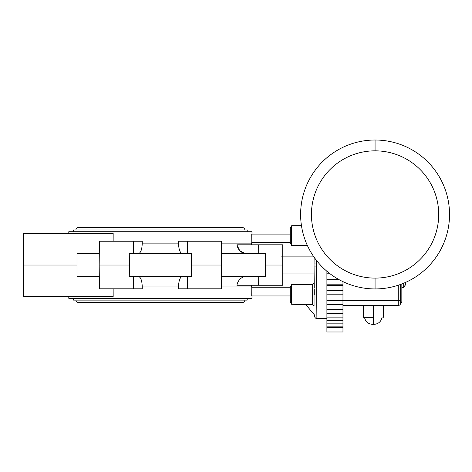 <?xml version="1.0" encoding="UTF-8"?>
<svg xmlns="http://www.w3.org/2000/svg" width="472" height="472" viewBox="0 0 472 472"><rect width="100%" height="100%" fill="white"/><g stroke="black" fill="none" stroke-linecap="round" stroke-linejoin="round"><path stroke-width="0.71" d="M375.075 140.019A74.458 74.458 0 0 1 449.533 214.477A74.458 74.458 0 0 1 375.075 288.935A74.458 74.458 0 0 1 300.617 214.477A74.458 74.458 0 0 1 375.075 140.019A74.458 74.458 0 0 1 449.533 214.477A74.458 74.458 0 0 1 375.075 288.935A74.458 74.458 0 0 1 300.617 214.477A74.458 74.458 0 0 1 375.075 140.019L375.075 150.839A63.631 63.631 0 0 1 438.706 214.477A63.631 63.631 0 0 1 375.075 278.108L375.075 288.935L375.075 278.108A63.631 63.631 0 0 1 311.437 214.477A63.631 63.631 0 0 1 375.075 150.839L375.075 140.019M342.961 281.654L342.961 305.467L398.268 305.467L398.268 285.23L398.268 300.711L400.645 300.711L400.645 303.089A1.192 1.168 0 0 1 401.837 301.915L401.837 283.955L401.837 301.915A1.192 1.168 0 0 0 400.645 303.089A2.378 2.378 0 0 1 398.268 305.467A2.378 2.378 0 0 0 400.645 303.089L400.645 303.089A2.378 2.378 0 0 1 398.268 305.467A2.378 2.378 0 0 0 400.645 303.089L400.645 284.404L400.645 303.089L400.645 300.711L342.961 300.711L398.268 300.711L398.268 305.467L342.961 305.467L342.961 304.587L342.961 331.975M373.287 317.361L373.287 324.376L373.871 324.376L372.709 324.376L373.287 324.376L373.287 305.467L373.287 317.361L364.49 317.361C365.511 321.709 368.254 324.046 372.709 324.376C368.254 324.046 365.511 321.709 364.49 317.361L373.287 317.361M375.075 150.839A63.631 63.631 0 0 1 438.706 214.477A63.631 63.631 0 0 1 375.075 278.108A63.631 63.631 0 0 1 311.437 214.477A63.631 63.631 0 0 1 375.075 150.839M401.837 301.915L401.837 302.493L400.616 303.478M405.401 282.474C405.401 285.825 405.401 285.825 405.401 282.474L405.401 285.011L403.265 287.625L403.265 283.389L403.265 287.625L401.837 287.625M138.184 276.327C140.68 276.911 142.037 280.445 142.255 286.935L142.249 288.817L99.397 288.817L99.297 276.327L76.989 276.327L76.989 253.73L99.291 253.73L99.191 265.028L129.458 265.028L129.281 253.73L191.484 253.73L191.307 265.028L221.58 265.028L221.468 253.73M191.307 265.028L191.484 276.327L129.281 276.327L129.458 265.028M138.184 253.73C140.68 253.139 142.037 249.605 142.255 243.115L142.249 241.239L133.322 241.239L142.249 241.239M316.476 260.408L316.447 263.96L314.063 263.99L314.134 273.949L282.817 273.949M326.901 331.975L326.901 271.252M316.447 263.96L316.883 318.553L316.447 266.09L314.063 266.066L314.252 287.755L314.134 273.949M314.122 257.246L314.063 264.621M314.063 265.028L314.063 266.066M245.074 253.576L239.682 250.608L236.891 244.809L282.716 244.809L282.716 285.247L236.891 285.247C238.171 279.684 241.463 276.71 246.762 276.327M282.893 265.028L265.311 265.028L265.465 276.327L221.474 276.327L221.58 265.028M221.48 276.327L221.374 288.817L178.516 288.817L187.449 288.817L187.349 276.327M182.581 253.73C180.092 253.139 178.735 249.605 178.51 243.115L178.516 241.239L221.374 241.239L221.48 253.73L265.465 253.73L265.311 265.028M99.285 253.73L99.397 241.239L133.322 241.239L133.423 253.73M99.191 265.028L99.291 276.327M113.15 288.817L113.168 296.546L23.6 296.546L23.6 265.028L77.089 265.028M99.291 276.692L94.848 276.327M281.465 256.107L282.651 256.107M290.268 242.295L251.8 242.295L251.735 234.1L290.268 234.1M251.364 244.809L251.8 242.295M282.817 256.107L313.343 256.107M23.6 265.028L23.6 233.504L113.168 233.504L113.15 241.239M251.995 234.1L251.977 231.722L68.794 231.722L68.776 233.504M94.848 253.73L99.291 253.358M68.776 296.546L68.794 298.328L251.977 298.328L251.995 295.95M182.581 276.327C180.092 276.911 178.735 280.445 178.51 286.935L178.516 288.817M133.423 276.327L133.322 288.817L142.249 288.817M290.268 295.95L251.735 295.95L251.8 287.755L251.364 285.247M342.961 284.185L326.901 284.173L342.961 284.185M314.311 294.463L314.269 289.218M251.8 287.755L290.268 287.755M305.673 304.469L314.494 314.983L314.618 316.913L315.514 318.122L316.865 318.553L326.901 318.553M236.891 244.809C238.171 250.367 241.463 253.34 246.762 253.73M187.349 253.73L187.449 241.239L178.516 241.239M247.21 298.328L247.21 300.115L73.555 300.115L73.555 298.328M75.933 300.115A2.378 2.378 0 0 0 78.311 302.493L242.455 302.493A2.378 2.378 0 0 0 244.832 300.115M73.555 231.722L73.555 229.941L247.21 229.941L247.21 231.722M244.832 229.941A2.378 2.378 0 0 0 242.455 227.557L78.311 227.557A2.378 2.378 0 0 0 75.933 229.941M290.268 228.153L291.649 225.758L291.649 245.422L290.268 243.021L290.268 228.153L291.649 225.758L301.455 225.64M291.649 284.634L312.275 284.374L312.275 304.552L291.649 304.292L290.268 301.897L290.268 287.029L291.649 284.634L291.649 304.292L290.268 301.897M312.275 284.374L314.057 282.805L314.057 306.121L312.275 304.552M142.249 286.935L178.51 286.935M178.516 243.115L142.255 243.115M342.961 327.432L326.901 327.432M342.961 323.161L326.901 323.161M342.961 317.119L326.901 317.119M342.961 309.496L326.901 309.496M342.961 300.522L326.901 300.522M342.961 290.475L326.901 290.475M339.067 279.648L326.901 279.648M258.29 244.809L258.261 253.73M251.605 243.115L221.386 243.115M221.386 286.935L251.605 286.935M258.261 276.327L258.29 285.247M326.901 273.046L329.102 273.046M330.064 273.789L326.901 273.789M326.901 276.049L333.208 276.049M326.901 285.589L342.961 285.589M382.09 317.361C381.063 321.709 378.326 324.046 373.871 324.376C378.326 324.046 381.063 321.709 382.09 317.361M383.282 305.467L383.282 317.361M363.298 305.467L363.298 317.361M400.61 303.484L401.784 302.493M326.901 331.981L342.961 331.981L326.901 331.981M326.901 294.799L342.961 294.799M326.901 304.587L342.961 304.587M326.901 313.243L342.961 313.243M326.901 320.506L342.961 320.506M326.901 326.158L342.961 326.158M326.901 330.022L342.961 330.022M291.649 245.422L307.443 245.617"/></g></svg>
